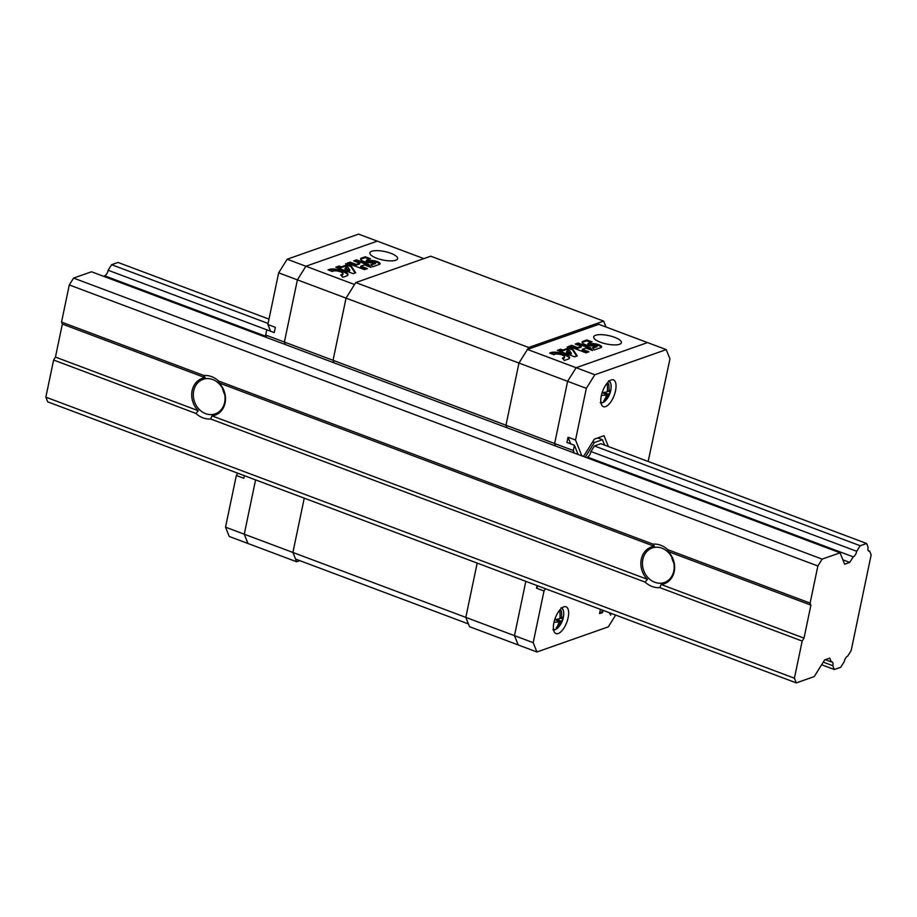 <?xml version="1.0" encoding="UTF-8"?>
<svg xmlns="http://www.w3.org/2000/svg" width="917" height="917" viewBox="0 0 917 917"><rect width="100%" height="100%" fill="white"/><g stroke="black" fill="none" stroke-linecap="round" stroke-linejoin="round"><path stroke-width="1.38" d="M825.323 659.667L831.283 661.914L829.77 658.108L824.647 659.908L814.227 676.586L796.288 682.89L47.73 401.852L45.85 397.153L53.61 360.026L55.444 357.091L198.301 410.724L195.986 413.475A22.134 18.81 -109.4 0 0 210.658 418.989L212.022 415.871L647.436 579.349L645.121 582.1A22.134 18.81 -109.4 0 0 659.793 587.614L661.157 584.496L804.014 638.129L810.903 605.128L810.101 603.111L817.861 565.984L822.148 559.118L840.087 552.813L844.637 564.219L849.761 562.408L853.234 556.86L587.488 457.09L587.04 457.812M53.61 360.026L195.986 413.475M210.658 418.989L645.121 582.1M218.911 382.87L218.578 381.036L653.053 544.148L654.337 546.337L218.911 382.87A19.475 16.552 70.6 0 1 225.078 402.976A19.475 16.552 70.6 0 1 212.022 415.871M203.918 375.523L205.19 377.712L62.345 324.079L61.531 322.073L203.918 375.523A22.134 18.81 70.6 0 1 211.598 376.623A22.134 18.81 70.6 0 1 218.578 381.036M647.436 579.349A19.475 16.552 70.6 0 1 641.281 559.232A19.475 16.552 70.6 0 1 654.337 546.337M659.793 587.614L802.169 641.063L804.014 638.129M810.903 605.128L668.057 551.495A19.475 16.552 70.6 0 1 674.213 571.6A19.475 16.552 70.6 0 1 661.157 584.496M668.057 551.495L667.725 549.661L810.101 603.111M868.227 550.555L869.637 551.083L871.15 554.888L851.159 650.589L847.686 656.136A4.94 2.121 -69.4 0 0 844.213 661.696L840.74 667.255L834.321 669.513L832.808 665.708L823.26 662.131M821.621 664.745L834.321 669.513M831.283 661.914A4.94 2.121 -69.4 0 1 832.097 661.879A4.94 2.121 -69.4 0 1 832.808 665.708M796.288 682.89L794.42 678.202L802.169 641.063M45.85 397.153L794.42 678.202M198.301 410.724A19.475 16.552 70.6 0 1 192.134 390.608A19.475 16.552 70.6 0 1 205.19 377.712M55.444 357.091L62.345 324.079M653.053 544.148A22.134 18.81 70.6 0 1 660.733 545.248A22.134 18.81 70.6 0 1 667.725 549.661M61.531 322.073L69.291 284.935L817.861 565.984M69.291 284.935L73.578 278.08L822.148 559.118M73.578 278.08L91.517 271.776L840.087 552.813M842.883 559.828L849.761 562.408M104.217 276.533L104.664 275.811L266.262 336.482M266.767 329.811L108.137 270.251A4.94 2.121 -69.4 0 1 104.664 275.811M587.488 457.09A4.94 2.121 110.6 0 0 590.961 451.531L856.707 551.3A4.94 2.121 -69.4 0 1 853.234 556.86M856.707 551.3L860.18 545.741L866.599 543.483L868.112 547.289A4.94 2.121 -69.4 0 0 868.812 551.117A4.94 2.121 -69.4 0 0 869.637 551.083M108.137 270.251L111.61 264.704L268.096 323.449M866.599 543.483L600.853 443.713L594.434 445.971L860.18 545.741M111.61 264.704L118.029 262.445L269.002 319.127M661.891 548.16A18.294 15.555 -109.4 0 0 652.262 547.953A18.294 15.555 -109.4 0 0 643.654 570.374A18.294 15.555 -109.4 0 0 664.401 582.478A18.294 15.555 -109.4 0 0 674.155 565.548A18.294 15.555 -109.4 0 0 661.891 548.16M671.737 557.158A18.294 15.555 -109.4 0 0 673.823 563.095M212.755 379.535A18.294 15.555 -109.4 0 0 203.115 379.329A18.294 15.555 -109.4 0 0 194.519 401.749A18.294 15.555 -109.4 0 0 215.266 413.854A18.294 15.555 -109.4 0 0 225.009 396.923A18.294 15.555 -109.4 0 0 212.755 379.535M222.602 388.533A18.294 15.555 -109.4 0 0 224.688 394.47M292.901 552.458L304.249 498.16L292.901 552.458L465.825 617.382L477.172 563.084L465.825 617.382L469.538 626.689L518.197 644.949L514.483 635.653L465.825 617.382L468.449 623.95L295.526 559.026L292.901 552.458L244.254 534.198L255.591 479.889L244.254 534.198L247.968 543.494L296.627 561.766L292.901 552.458M648.159 461.48L669.949 358.925L666.235 349.618L647.528 342.591L576.117 367.717L567.612 381.312L554.625 443.507L505.966 425.236L506.975 427.746L505.966 425.236L333.043 360.312L346.041 298.128L518.953 363.052L528.685 347.486L603.65 321.11L605.999 327.002M505.966 425.236L518.953 363.052L505.966 425.236M266.675 337.536L265.678 335.026L284.396 342.052L285.393 344.563L284.396 342.052L297.383 279.857L305.888 266.251L354.547 284.522L346.041 298.128L333.043 360.312L334.052 362.834L333.043 360.312L284.396 342.052L297.383 279.857L346.041 298.128L355.762 282.562L430.726 256.198L603.65 321.11M355.762 282.562L528.685 347.486M265.678 335.026L266.778 329.765L274.263 332.584L275.352 327.335L267.867 324.515L278.665 272.83L297.383 279.857L305.888 266.251L377.288 241.137L423.849 258.617M299.825 560.642L296.627 561.766M371.74 251.258A14.168 4.333 -168.2 0 1 387.799 252.301A14.168 4.333 -168.2 0 1 397.588 258.651A14.168 4.333 -168.2 0 1 382.836 259.992A14.168 4.333 -168.2 0 1 369.849 252.851A14.168 4.333 -168.2 0 1 371.74 251.258M356.163 264.405L350.111 262.124L347.199 263.156L364.496 269.644L367.396 268.624L360.805 266.148L364.358 264.898L370.961 267.374L368.668 264.394L356.575 259.855L353.664 260.875L359.716 263.156L356.163 264.405L355.991 265.231L349.939 262.95L350.111 262.124M329.352 269.438L328.057 269.885L332.309 271.489L333.605 271.031A5.204 1.593 11.8 0 1 339.496 271.478A5.204 1.593 11.8 0 1 342.992 273.782A5.204 1.593 11.8 0 1 342.396 274.332L340.78 274.894L342.763 277.289L346.637 275.925A10.225 3.129 11.8 0 0 348.002 274.768A10.225 3.129 11.8 0 0 340.941 270.183A10.225 3.129 11.8 0 0 329.352 269.438L329.111 270.286M339.072 266.01L335.817 267.156L353.114 273.644L355.693 272.739L351.085 265.792L345.583 263.718L349.767 270.022L345.124 268.28L346.981 267.626L345.48 265.357L341.273 266.836L339.072 266.01L338.9 266.836L336.871 267.558M370.514 258.732L365.321 256.783L361.436 258.147A6.728 2.052 11.8 0 0 360.541 258.903A6.728 2.052 11.8 0 0 365.195 261.918A6.728 2.052 11.8 0 0 372.818 262.411L375.557 262.789L370.823 264.52L372.577 266.801L379.374 264.405A5.857 1.788 11.8 0 0 380.051 263.787A5.857 1.788 11.8 0 0 376.108 261.196A5.857 1.788 11.8 0 0 369.482 260.692L366.456 260.245L370.514 258.732M369.287 259.167L365.149 257.608L365.321 256.783M366.468 260.921L368.668 261.746L368.84 260.921M379.81 264.165A5.857 1.788 11.8 0 0 375.282 261.838A5.857 1.788 11.8 0 0 369.31 261.517L368.668 261.746M369.31 261.517L369.482 260.692M375.294 263.431L371.293 265.128M365.149 257.608L361.264 258.972A6.728 2.052 11.8 0 0 360.599 259.351M346.397 267.833L345.308 266.182L341.101 267.661L338.9 266.836M341.101 267.661L341.273 266.836M345.308 266.182L345.48 265.357M349.767 270.022L349.595 270.847L344.952 269.105L345.124 268.28M355.108 272.945L350.913 266.618L346.374 264.91M350.913 266.618L351.085 265.792M347.83 275.169A10.225 3.129 11.8 0 0 340.115 270.836A10.225 3.129 11.8 0 0 329.18 270.263M342.396 274.332L341.273 275.49M342.224 275.157A5.204 1.593 11.8 0 0 342.82 274.607L342.992 273.782M359.716 263.156L359.544 263.981L355.991 265.231M369.826 266.95L368.496 265.219L356.404 260.68L354.719 261.276M356.404 260.68L356.575 259.855M368.496 265.219L368.668 264.394M366.181 269.048L360.633 266.973L360.805 266.148M349.939 262.95L348.254 263.546M225.536 527.172L244.254 534.198L247.968 543.494L229.25 536.468L225.536 527.172L236.334 475.476L243.819 478.284L244.369 475.671M237.755 473.195L236.334 475.476M267.867 324.515L270.526 331.186M278.665 272.83L287.17 259.224L358.581 234.11L377.288 241.137L305.888 266.251L287.17 259.224M666.235 349.618L594.835 374.744L586.33 388.338L518.953 363.052L527.458 349.446L598.87 324.32L647.528 342.591L576.117 367.717L527.458 349.446M537.053 585.562L536.502 588.175L543.999 590.984L533.201 642.679L514.483 635.653L525.831 581.344L514.483 635.653L518.197 644.949L536.915 651.976L608.315 626.861L615.685 615.078M570.706 443.874L568.047 437.214L566.947 442.464L574.432 445.284L573.331 450.534L554.625 443.507L555.622 446.017L554.625 443.507L567.612 381.312L576.117 367.717L594.835 374.744M619.514 344.276A14.168 4.333 11.8 0 0 621.405 342.683A14.168 4.333 11.8 0 0 608.429 335.542A14.168 4.333 11.8 0 0 593.677 336.883A14.168 4.333 11.8 0 0 603.466 343.233A14.168 4.333 11.8 0 0 619.514 344.276M577.733 347.589L571.681 345.319L568.781 346.339L586.066 352.839L588.978 351.807L582.375 349.331L585.929 348.082L592.531 350.558L590.239 347.589L578.146 343.05L575.234 344.07L581.286 346.339L577.733 347.589L577.561 348.414L571.509 346.145L571.681 345.319M550.922 352.621L549.638 353.079L553.879 354.673L555.175 354.214A5.204 1.593 11.8 0 1 561.066 354.661A5.204 1.593 11.8 0 1 564.574 356.965A5.204 1.593 11.8 0 1 563.978 357.515L562.362 358.088L564.333 360.473L568.219 359.109A10.225 3.129 11.8 0 0 569.583 357.962A10.225 3.129 11.8 0 0 562.511 353.377A10.225 3.129 11.8 0 0 550.922 352.621L550.681 353.469M560.642 349.205L557.398 350.351L574.684 356.839L577.274 355.934L572.655 348.976L567.153 346.913L571.337 353.217L566.695 351.475L568.563 350.821L567.05 348.552L562.855 350.03L560.642 349.205L560.47 350.03L558.442 350.741M592.095 341.915L586.891 339.966L583.017 341.33A6.728 2.052 11.8 0 0 582.112 342.098A6.728 2.052 11.8 0 0 586.765 345.113A6.728 2.052 11.8 0 0 594.388 345.606L597.127 345.973L592.405 347.715L594.147 349.996L600.956 347.6A5.857 1.788 11.8 0 0 601.632 346.97A5.857 1.788 11.8 0 0 597.689 344.379A5.857 1.788 11.8 0 0 591.064 343.886L588.038 343.428L592.095 341.915M590.869 342.35L586.72 340.792L586.891 339.966M588.038 344.104L590.239 344.941L590.41 344.116M601.38 347.348A5.857 1.788 11.8 0 0 596.852 345.021A5.857 1.788 11.8 0 0 590.892 344.712L590.239 344.941M590.892 344.712L591.064 343.886M596.864 346.615L592.863 348.311M586.72 340.792L582.845 342.156A6.728 2.052 11.8 0 0 582.169 342.534M567.978 351.028L566.878 349.377L562.683 350.856L560.47 350.03M562.683 350.856L562.855 350.03M566.878 349.377L567.05 348.552M571.337 353.217L571.165 354.042L566.523 352.3L566.695 351.475M576.69 356.14L572.483 349.801L567.944 348.093M572.483 349.801L572.655 348.976M569.4 358.352A10.225 3.129 11.8 0 0 561.685 354.019A10.225 3.129 11.8 0 0 550.75 353.446M563.978 357.515L562.843 358.685M563.795 358.341A5.204 1.593 11.8 0 0 564.402 357.79L564.574 356.965M581.286 346.339L581.114 347.165L577.561 348.414M591.396 350.134L590.067 348.414L577.974 343.875L576.289 344.46M577.974 343.875L578.146 343.05M590.067 348.414L590.239 347.589M587.751 352.243L582.203 350.156L582.375 349.331M571.509 346.145L569.824 346.741M574.432 445.284L578.1 454.454M574.34 453.044L573.331 450.534M594.434 445.971L590.961 451.531M585.264 457.147L594.388 442.544L602.446 439.713L604.612 445.123M568.047 437.214L575.532 440.022L586.33 388.338M581.859 455.864L575.532 440.022M608.372 446.533L604.051 435.713L594.354 439.128L583.934 455.795L582.765 456.207M543.999 590.984L545.42 588.703M533.201 642.679L536.915 651.976M611.203 379.947A14.294 6.132 -69.4 0 1 613.45 379.89A14.294 6.132 -69.4 0 1 614.161 395.433A14.294 6.132 -69.4 0 1 603.397 406.655A14.294 6.132 -69.4 0 1 601.896 393.45A14.294 6.132 -69.4 0 1 611.203 379.947M563.795 606.859A14.294 6.132 -69.4 0 1 566.041 606.802A14.294 6.132 -69.4 0 1 566.763 622.345A14.294 6.132 -69.4 0 1 555.989 633.567A14.294 6.132 -69.4 0 1 554.487 620.362A14.294 6.132 -69.4 0 1 563.795 606.859M609.461 612.751L610.619 615.158L610.997 613.324M600.463 609.369A12.368 5.307 110.6 0 0 600.154 610.676L599.535 613.611L602.561 612.545L603.031 610.332M610.057 613.977L610.252 613.037M599.661 613.026L601.816 612.269L602.274 610.046M601.816 612.269L602.561 612.545M592.623 441.879L594.388 442.544M597.724 437.936L602.446 439.713M536.502 588.175L537.935 585.894M598.721 438.315L598.469 437.673M553.994 622.265A21.217 7.256 16.5 0 0 559.221 621.749A21.217 17.171 75.6 0 1 556.206 628.019A19.899 6.809 16.5 0 0 557.662 627.503A21.217 18.764 -115.6 0 0 560.849 621.176A21.217 7.256 16.5 0 0 562.912 619.09A19.899 17.595 -115.6 0 0 563.485 616.362A21.217 5.662 -172.8 0 1 561.491 618.127A21.217 18.764 -115.6 0 0 561.193 610.607A19.899 5.319 -172.8 0 1 560.505 610.882A19.899 5.319 -172.8 0 1 559.737 611.123A21.217 17.171 75.6 0 1 559.863 618.7A21.217 5.662 -172.8 0 1 554.751 619.514M559.221 621.749L554.957 619.491M557.662 627.503L556.814 627.125M560.849 621.176L556.63 619.319M562.912 619.09L559.966 617.794L561.491 618.127M601.403 395.353A21.217 7.256 16.5 0 0 606.63 394.837A21.217 17.171 75.6 0 1 603.604 401.107A19.899 6.809 16.5 0 0 605.06 400.591A21.217 18.764 -115.6 0 0 608.258 394.264A21.217 7.256 16.5 0 0 610.321 392.189A19.899 17.595 -115.6 0 0 610.894 389.45A21.217 5.662 -172.8 0 1 608.888 391.215A21.217 18.764 -115.6 0 0 608.59 383.696A19.899 5.319 -172.8 0 1 607.914 383.971A19.899 5.319 -172.8 0 1 607.134 384.212A21.217 17.171 75.6 0 1 607.26 391.788A21.217 5.662 -172.8 0 1 602.16 392.602M606.63 394.837L602.354 392.591M605.06 400.591L604.223 400.225M608.258 394.264L604.039 392.407M610.321 392.189L607.375 390.883L608.888 391.215M375.225 263.741L375.397 262.915M361.264 258.972L361.436 258.147M596.807 346.924L596.978 346.099M582.845 342.156L583.017 341.33M561.284 608.441A11.13 4.78 -69.4 0 1 563.737 613.645C563.623 610.16 562.729 608.189 561.066 607.719M563.737 613.645A21.217 21.217 0 0 1 558.762 626.896A11.13 4.78 -69.4 0 1 553.49 629.2M608.682 381.541A11.13 4.78 -69.4 0 1 611.135 386.733C611.031 383.26 610.137 381.277 608.464 380.807M611.135 386.733A21.217 21.217 0 0 1 606.16 399.995A11.13 4.78 -69.4 0 1 600.899 402.288M366.284 261.07L366.456 260.245M375.385 263.615L375.557 262.789M587.866 344.253L588.038 343.428M596.956 346.798L597.127 345.973M558.762 626.896C556.39 629.44 554.418 630.346 552.848 629.601M606.16 399.995C603.787 402.529 601.816 403.434 600.245 402.689"/></g></svg>
